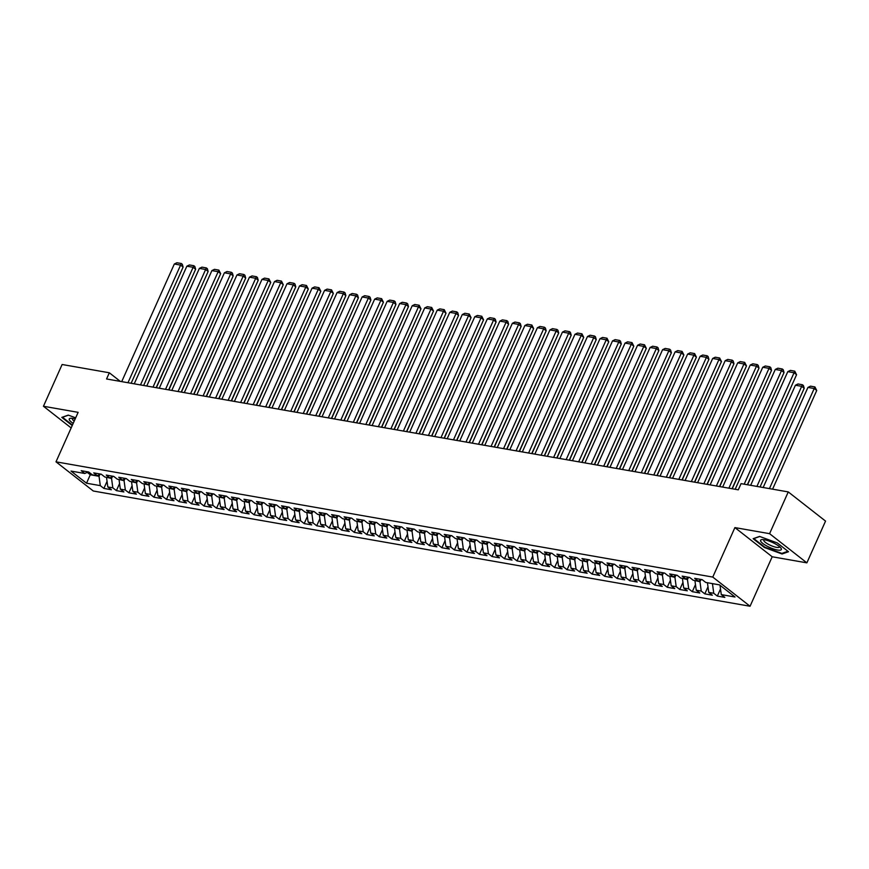 <?xml version="1.0" encoding="UTF-8"?>
<svg xmlns="http://www.w3.org/2000/svg" width="869" height="869" viewBox="0 0 869 869"><rect width="100%" height="100%" fill="white"/><g stroke="black" fill="none" stroke-linecap="round" stroke-linejoin="round"><path stroke-width="1.3" d="M806.877 562.851L769.586 533.675L734.902 527.592L772.193 556.768L806.877 562.851L825.55 521.096L788.259 491.919L741.061 483.631L738.292 489.823L106.561 378.971L109.331 372.779L62.123 364.502L43.45 406.257L71.149 427.928M772.193 556.768L750.056 606.247L93.287 491.007L55.996 461.83L712.765 577.07L750.056 606.247M90.778 473.627L86.531 483.218L100.304 485.63L103.878 488.432L111.395 489.747L107.81 486.944L112.818 487.824L116.403 490.627L123.909 491.941L120.335 489.149L125.342 490.029L128.916 492.821L136.433 494.146L132.848 491.343L137.856 492.223L141.441 495.026L148.947 496.34L145.373 493.538L150.38 494.418L153.954 497.22L161.471 498.534L157.886 495.732L162.894 496.612L166.479 499.414L173.985 500.729L170.411 497.937L175.419 498.817L178.992 501.609L186.509 502.934L182.924 500.131L187.943 501.011L191.517 503.814L199.023 505.128L195.449 502.325L200.457 503.205L204.03 506.008L211.547 507.322L207.973 504.52L212.981 505.4L216.555 508.202L224.072 509.516L220.487 506.725L225.495 507.605L229.079 510.396L236.585 511.722L233.011 508.919L238.019 509.799L241.593 512.591L249.11 513.916L245.525 511.113L250.533 511.993L254.117 514.796L261.623 516.11L258.05 513.307L263.057 514.187L266.631 516.99L274.148 518.304L270.563 515.513L275.571 516.382L279.155 519.184L286.661 520.509L283.088 517.707L288.095 518.587L291.669 521.378L299.186 522.703L295.601 519.901L300.609 520.781L304.193 523.583L311.699 524.898L308.126 522.095L313.133 522.975L316.707 525.778L324.224 527.092L320.639 524.3L325.647 525.169L329.232 527.972L336.737 529.297L333.164 526.495L338.171 527.374L341.745 530.166L349.262 531.491L345.688 528.689L350.696 529.569L354.27 532.371L361.776 533.685L358.202 530.883L363.209 531.763L366.794 534.565L374.3 535.88L370.726 533.088L375.734 533.957L379.308 536.76L386.824 538.074L383.24 535.282L388.247 536.162L391.832 538.954L399.338 540.279L395.764 537.476L400.772 538.356L404.346 541.159L411.863 542.473L408.278 539.671L413.286 540.551L416.87 543.353L424.376 544.667L420.802 541.865L425.81 542.745L429.384 545.547L436.901 546.862L433.316 544.07L438.324 544.95L441.908 547.742L449.414 549.067L445.84 546.264L450.848 547.144L454.422 549.947L461.939 551.261L458.354 548.458L463.362 549.338L466.946 552.141L474.452 553.455L470.879 550.653L475.886 551.533L479.46 554.335L486.977 555.649L483.403 552.858L488.411 553.738L491.984 556.529L499.49 557.855L495.917 555.052L500.924 555.932L504.498 558.734L512.015 560.049L508.441 557.246L513.449 558.126L517.022 560.929L524.539 562.243L520.955 559.44L525.962 560.32L529.547 563.123L537.053 564.437L533.479 561.646L538.487 562.525L542.06 565.317L549.577 566.642L545.993 563.84L551 564.72L554.585 567.511L562.091 568.837L558.517 566.034L563.525 566.914L567.099 569.716L574.615 571.031L571.031 568.228L576.038 569.108L579.623 571.911L587.129 573.225L583.555 570.433L588.563 571.302L592.137 574.105L599.653 575.43L596.069 572.628L601.076 573.507L604.661 576.299L612.167 577.624L608.593 574.822L613.601 575.702L617.175 578.504L624.692 579.819L621.118 577.016L626.125 577.896L629.699 580.698L637.205 582.013L633.631 579.221L638.639 580.09L642.213 582.893L649.73 584.218L646.156 581.415L651.163 582.295L654.737 585.087L662.254 586.412L658.669 583.61L663.677 584.489L667.262 587.292L674.768 588.606L671.194 585.804L676.201 586.684L679.775 589.486L687.292 590.801L683.707 588.009L688.715 588.878L692.3 591.68L699.806 592.995L696.232 590.203L701.24 591.083L704.813 593.875L712.33 595.2L708.746 592.397L713.753 593.277L717.338 596.08L724.844 597.394L721.27 594.592L720.021 585.261M86.531 483.218L71.008 471.074L84.782 473.486L88.28 471.932M721.27 594.592L735.044 597.014L719.521 584.87L705.747 582.447L702.174 579.656L694.657 578.33L698.231 581.133L693.223 580.253L689.649 577.451L682.143 576.136L685.717 578.939L680.709 578.059L677.136 575.256L669.619 573.942L673.193 576.734L668.185 575.865L664.611 573.062L657.094 571.737L660.679 574.539L655.671 573.659L652.087 570.868L644.581 569.543L648.155 572.345L643.147 571.465L639.573 568.663L632.056 567.348L635.641 570.151L630.633 569.271L627.049 566.469L619.543 565.154L623.116 567.946L618.109 567.077L614.535 564.274L607.018 562.96L610.603 565.752L605.595 564.872L602.011 562.08L594.505 560.755L598.078 563.557L593.071 562.678L589.497 559.875L581.98 558.561L585.565 561.363L580.557 560.483L576.973 557.681L569.467 556.366L573.04 559.169L568.033 558.289L564.459 555.487L556.942 554.172L560.516 556.964L555.508 556.084L551.934 553.292L544.428 551.967L548.002 554.77L542.995 553.89L539.421 551.087L531.904 549.773L535.478 552.575L530.47 551.696L526.896 548.893L519.38 547.579L522.964 550.381L517.957 549.501L514.372 546.699L506.866 545.384L510.44 548.176L505.432 547.296L501.858 544.505L494.342 543.179L497.926 545.982L492.919 545.102L489.334 542.299L481.828 540.985L485.402 543.788L480.394 542.908L476.82 540.105L469.303 538.791L472.888 541.593L467.88 540.714L464.296 537.911L456.79 536.597L460.364 539.388L455.356 538.508L451.782 535.717L444.265 534.392L447.85 537.194L442.842 536.314L439.258 533.512L431.752 532.197L435.326 535L430.318 534.12L426.744 531.317L419.227 530.003L422.812 532.806L417.793 531.926L414.22 529.123L406.714 527.809L410.287 530.601L405.28 529.721L401.706 526.929L394.189 525.604L397.763 528.406L392.755 527.526L389.182 524.735L381.665 523.41L385.249 526.212L380.242 525.332L376.657 522.53L369.151 521.215L372.725 524.018L367.717 523.138L364.144 520.335L356.627 519.021L360.211 521.813L355.204 520.944L351.619 518.141L344.113 516.816L347.687 519.619L342.679 518.739L339.106 515.947L331.589 514.622L335.173 517.424L330.166 516.544L326.581 513.742L319.075 512.428L322.649 515.23L317.641 514.35L314.067 511.548L306.551 510.233L310.135 513.025L305.128 512.156L301.543 509.353L294.037 508.028L297.611 510.831L292.603 509.951L289.029 507.159L281.513 505.834L285.097 508.637L280.09 507.757L276.505 504.954L268.999 503.64L272.573 506.442L267.565 505.562L263.991 502.76L256.474 501.446L260.048 504.237L255.041 503.368L251.467 500.566L243.961 499.251L247.535 502.043L242.527 501.163L238.953 498.371L231.436 497.046L235.01 499.849L230.003 498.969L226.429 496.166L218.912 494.852L222.497 497.655L217.489 496.775L213.904 493.972L206.398 492.658L209.972 495.46L204.965 494.58L201.391 491.778L193.874 490.464L197.459 493.255L192.451 492.375L188.866 489.584L181.36 488.259L184.934 491.061L179.926 490.181L176.353 487.379L168.836 486.064L172.42 488.867L167.413 487.987L163.828 485.184L156.322 483.87L159.896 486.673L154.888 485.793L151.315 482.99L143.798 481.676L147.382 484.467L142.375 483.588L138.79 480.796L131.284 479.471L134.858 482.273L129.85 481.393L126.277 478.591L118.76 477.277L122.333 480.079L117.326 479.199L113.752 476.397L106.246 475.082L109.82 477.885L104.812 477.005L101.239 474.202L93.722 472.888L97.295 475.68L92.288 474.8L88.714 472.008L81.197 470.683L84.782 473.486M712.613 583.653L707.605 582.773M713.753 593.277L712.493 583.935M708.746 592.397L707.485 583.056M700.74 580.014L699.969 581.741L695.091 580.579M701.24 591.083L699.969 581.741M696.232 590.203L694.961 580.861M698.231 581.133L701.728 579.569M688.226 577.82L687.455 579.547L682.567 578.385M688.715 588.878L687.455 579.547M683.707 588.009L682.447 578.667M685.717 578.939L689.215 577.374M675.702 575.615L674.931 577.342L670.053 576.19M676.201 586.684L674.931 577.342M671.194 585.804L669.923 576.462M673.193 576.734L676.69 575.18M663.188 573.421L662.417 575.148L657.529 573.985M663.677 584.489L662.417 575.148M658.669 583.61L657.409 574.268M660.679 574.539L664.177 572.986M650.664 571.226L649.893 572.953L645.015 571.791M651.163 582.295L649.893 572.953M646.156 581.415L644.885 572.074M648.155 572.345L651.652 570.781M638.15 569.032L637.379 570.759L632.491 569.597M638.639 580.09L637.379 570.759M633.631 579.221L632.371 569.879M635.641 570.151L639.128 568.587M625.626 566.827L624.854 568.554L619.977 567.403M626.125 577.896L624.854 568.554M621.118 577.016L619.847 567.674M623.116 567.946L626.614 566.392M613.112 564.633L612.341 566.36L607.453 565.198M613.601 575.702L612.341 566.36M608.593 574.822L607.333 565.48M610.603 565.752L614.09 564.198M600.588 562.439L599.816 564.166L594.939 563.003M601.076 573.507L599.816 564.166M596.069 572.628L594.809 563.286M598.078 563.557L601.576 562.004M588.074 560.244L587.303 561.971L582.415 560.809M588.563 571.302L587.303 561.971M583.555 570.433L582.284 561.092M585.565 561.363L589.052 559.799M575.55 558.039L574.778 559.766L569.89 558.615M576.038 569.108L574.778 559.766M571.031 568.228L569.771 558.886M573.04 559.169L576.538 557.605M563.025 555.845L562.254 557.572L557.377 556.41M563.525 566.914L562.254 557.572M558.517 566.034L557.246 556.692M560.516 556.964L564.014 555.41M550.511 553.651L549.74 555.378L544.852 554.216M551 564.72L549.74 555.378M545.993 563.84L544.733 554.498M548.002 554.77L551.5 553.216M537.987 551.457L537.216 553.184L532.339 552.021M538.487 562.525L537.216 553.184M533.479 561.646L532.208 552.304M535.478 552.575L538.976 551.011M525.473 549.262L524.702 550.979L519.814 549.827M525.962 560.32L524.702 550.979M520.955 559.44L519.695 550.11M522.964 550.381L526.462 548.817M512.949 547.057L512.178 548.784L507.3 547.622M513.449 558.126L512.178 548.784M508.441 557.246L507.17 547.904M510.44 548.176L513.937 546.623M500.435 544.863L499.664 546.59L494.776 545.428M500.924 555.932L499.664 546.59M495.917 555.052L494.657 545.71M497.926 545.982L501.424 544.428M487.911 542.669L487.14 544.396L482.262 543.234M488.411 553.738L487.14 544.396M483.403 552.858L482.132 543.516M485.402 543.788L488.899 542.223M475.397 540.475L474.626 542.191L469.738 541.039M475.886 551.533L474.626 542.191M470.879 550.653L469.618 541.322M472.888 541.593L476.375 540.029M462.873 538.269L462.102 539.997L457.224 538.845M463.362 549.338L462.102 539.997M458.354 548.458L457.094 539.117M460.364 539.388L463.861 537.835M450.359 536.075L449.588 537.802L444.7 536.64M450.848 547.144L449.588 537.802M445.84 546.264L444.58 536.923M447.85 537.194L451.337 535.641M437.835 533.881L437.064 535.608L432.186 534.446M438.324 544.95L437.064 535.608M433.316 544.07L432.056 534.728M435.326 535L438.823 533.436M425.321 531.687L424.539 533.414L419.662 532.252M425.81 542.745L424.539 533.414M420.802 541.865L419.531 532.534M422.812 532.806L426.299 531.241M412.797 529.482L412.025 531.209L407.137 530.057M413.286 540.551L412.025 531.209M408.278 539.671L407.018 530.329M410.287 530.601L413.785 529.047M400.272 527.287L399.501 529.015L394.624 527.852M400.772 538.356L399.501 529.015M395.764 537.476L394.493 528.135M397.763 528.406L401.261 526.853M387.759 525.093L386.987 526.82L382.099 525.658M388.247 536.162L386.987 526.82M383.24 535.282L381.98 525.941M385.249 526.212L388.747 524.648M375.234 522.899L374.463 524.626L369.586 523.464M375.734 533.957L374.463 524.626M370.726 533.088L369.455 523.746M372.725 524.018L376.223 522.454M362.721 520.694L361.949 522.421L357.061 521.27M363.209 531.763L361.949 522.421M358.202 530.883L356.942 521.541M360.211 521.813L363.709 520.259M350.196 518.5L349.425 520.227L344.548 519.065M350.696 529.569L349.425 520.227M345.688 528.689L344.417 519.347M347.687 519.619L351.185 518.065M337.683 516.305L336.911 518.033L332.023 516.87M338.171 527.374L336.911 518.033M333.164 526.495L331.904 517.153M335.173 517.424L338.66 515.86M325.158 514.111L324.387 515.838L319.51 514.676M325.647 525.169L324.387 515.838M320.639 524.3L319.379 514.959M322.649 515.23L326.147 513.666M312.644 511.906L311.873 513.633L306.985 512.482M313.133 522.975L311.873 513.633M308.126 522.095L306.866 512.753M310.135 513.025L313.622 511.472M300.12 509.712L299.349 511.439L294.472 510.277M300.609 520.781L299.349 511.439M295.601 519.901L294.341 510.559M297.611 510.831L301.108 509.277M287.606 507.518L286.824 509.245L281.947 508.083M288.095 518.587L286.824 509.245M283.088 517.707L281.817 508.365M285.097 508.637L288.584 507.083M275.082 505.323L274.311 507.051L269.423 505.888M275.571 516.382L274.311 507.051M270.563 515.513L269.303 506.171M272.573 506.442L276.07 504.878M262.557 503.118L261.786 504.846L256.909 503.694M263.057 514.187L261.786 504.846M258.05 513.307L256.779 503.966M260.048 504.237L263.546 502.684M250.044 500.924L249.273 502.651L244.385 501.489M250.533 511.993L249.273 502.651M245.525 511.113L244.265 501.771M247.535 502.043L251.032 500.49M237.519 498.73L236.748 500.457L231.871 499.295M238.019 509.799L236.748 500.457M233.011 508.919L231.741 499.577M235.01 499.849L238.508 498.295M225.006 496.536L224.235 498.263L219.346 497.101M225.495 507.605L224.235 498.263M220.487 506.725L219.227 497.383M222.497 497.655L225.994 496.09M212.481 494.342L211.71 496.058L206.833 494.906M212.981 505.4L211.71 496.058M207.973 504.52L206.703 495.189M209.972 495.46L213.47 493.896M199.968 492.136L199.197 493.864L194.308 492.701M200.457 503.205L199.197 493.864M195.449 502.325L194.189 492.984M197.459 493.255L200.945 491.702M187.443 489.942L186.672 491.669L181.795 490.507M187.943 501.011L186.672 491.669M182.924 500.131L181.664 490.789M184.934 491.061L188.432 489.508M174.93 487.748L174.158 489.475L169.27 488.313M175.419 498.817L174.158 489.475M170.411 497.937L169.151 488.595M172.42 488.867L175.907 487.303M162.405 485.554L161.634 487.27L156.757 486.119M162.894 496.612L161.634 487.27M157.886 495.732L156.626 486.401M159.896 486.673L163.394 485.108M149.892 483.349L149.11 485.076L144.232 483.924M150.38 494.418L149.11 485.076M145.373 493.538L144.102 484.196M147.382 484.467L150.869 482.914M137.367 481.154L136.596 482.882L131.708 481.719M137.856 492.223L136.596 482.882M132.848 491.343L131.588 482.002M134.858 482.273L138.356 480.72M124.843 478.96L124.071 480.687L119.194 479.525M125.342 490.029L124.071 480.687M120.335 489.149L119.064 479.807M122.333 480.079L125.831 478.515M112.329 476.766L111.558 478.482L106.67 477.331M112.818 487.824L111.558 478.482M107.81 486.944L106.55 477.613M109.82 477.885L113.318 476.321M99.805 474.561L99.033 476.288L90.278 474.756L87.248 472.388M100.304 485.63L99.033 476.288M97.295 475.68L100.793 474.126M769.586 533.675L788.259 491.919M55.996 461.83L78.134 412.341L43.45 406.257M734.902 527.592L712.765 577.07M120.313 381.382L109.331 372.779M75.668 417.837L68.271 415.11L61.797 417.381L72.225 425.538M753.13 538.693L764.362 547.481L782.057 553.998L788.52 551.717L777.288 542.929L759.593 536.423L753.13 538.693M103.878 488.432L107.05 481.339M116.403 490.627L119.574 483.533M128.916 492.821L132.088 485.728M141.441 495.026L144.612 487.922M153.954 497.22L157.126 490.127M166.479 499.414L169.651 492.321M178.992 501.609L182.175 494.515M191.517 503.814L194.689 496.71M204.03 506.008L207.213 498.915M216.555 508.202L219.727 501.109M229.079 510.396L232.251 503.303M241.593 512.591L244.765 505.497M254.117 514.796L257.289 507.702M266.631 516.99L269.803 509.897M279.155 519.184L282.327 512.091M291.669 521.378L294.841 514.285M304.193 523.583L307.365 516.479M316.707 525.778L319.89 518.684M329.232 527.972L332.403 520.879M341.745 530.166L344.928 523.073M354.27 532.371L357.441 525.267M366.794 534.565L369.966 527.472M379.308 536.76L382.479 529.666M391.832 538.954L395.004 531.861M404.346 541.159L407.518 534.055M416.87 543.353L420.042 536.26M429.384 545.547L432.556 538.454M441.908 547.742L445.08 540.648M454.422 549.947L457.594 542.843M466.946 552.141L470.118 545.048M479.46 554.335L482.643 547.242M491.984 556.529L495.156 549.436M504.498 558.734L507.681 551.63M517.022 560.929L520.194 553.835M529.547 563.123L532.719 556.03M542.06 565.317L545.232 558.224M554.585 567.511L557.757 560.418M567.099 569.716L570.27 562.623M579.623 571.911L582.795 564.817M592.137 574.105L595.308 567.012M604.661 576.299L607.833 569.206M617.175 578.504L620.357 571.411M629.699 580.698L632.871 573.605M642.213 582.893L645.395 575.799M654.737 585.087L657.909 577.994M667.262 587.292L670.433 580.188M679.775 589.486L682.947 582.393M692.3 591.68L695.472 584.587M704.813 593.875L707.985 586.781M717.338 596.08L720.51 588.976M782.404 553.216L782.057 553.998M121.714 381.632L174.332 264.002L180.589 265.099L183.109 267.076L182.316 264.306L181.306 263.513L127.971 382.729M131.132 383.283L183.109 267.076M174.332 264.002L176.928 262.753L181.306 263.513M156.366 387.704L203.118 282.718M134.239 383.826L186.857 266.196L193.114 267.294L195.634 269.271L194.841 266.501L193.83 265.718L140.496 384.924M143.646 385.478L195.634 269.271M186.857 266.196L189.442 264.947L193.83 265.718M146.752 386.021L199.37 268.391L205.627 269.499L208.147 271.465L207.354 268.695L206.344 267.913L153.009 387.118M156.17 387.672L208.147 271.465M199.37 268.391L201.966 267.141L206.344 267.913M168.879 389.909L215.631 284.923M181.404 392.104L228.156 287.118M75.179 418.945A11.373 2.846 -155.9 0 0 70.867 418.271A11.373 2.846 -155.9 0 0 73.202 423.366M72.648 418.391A8.614 2.151 -155.9 0 0 72.409 418.662A8.614 2.151 -155.9 0 0 74.18 421.161M72.442 425.06L62.492 417.283L68.455 415.176M774.735 543.57A11.373 2.846 -155.9 0 0 762.2 539.584A11.373 2.846 -155.9 0 0 767.186 546.221A11.373 2.846 -155.9 0 0 778.287 550.142A11.373 2.846 -155.9 0 0 780.764 547.894A11.373 2.846 -155.9 0 0 774.735 543.57M763.981 539.703A8.614 2.151 -155.9 0 0 763.732 539.975A8.614 2.151 -155.9 0 0 768.739 544.494A8.614 2.151 -155.9 0 0 779.45 547.003A8.614 2.151 -155.9 0 0 779.493 546.644M787.944 551.272L781.839 553.412L764.698 547.101L753.814 538.584L759.778 536.488M159.277 388.215L211.895 270.596L218.152 271.693L220.672 273.659L218.869 270.107L165.534 389.323M168.684 389.866L220.672 273.659M211.895 270.596L214.48 269.336L218.869 270.107M171.79 390.42L224.408 272.79L230.665 273.887L233.185 275.864L232.392 273.094L231.382 272.301L178.058 391.517M181.208 392.071L233.185 275.864M224.408 272.79L227.005 271.53L231.382 272.301M193.917 394.298L240.67 289.312M206.442 396.492L253.194 291.506M184.315 392.614L236.933 274.984L243.19 276.081L245.71 278.058L244.917 275.288L243.907 274.495L190.572 393.711M193.722 394.265L245.71 278.058M236.933 274.984L239.529 273.735L243.907 274.495M218.955 398.697L265.708 293.711M196.828 394.808L249.446 277.178L255.714 278.286L258.223 280.252L257.43 277.483L256.42 276.7L203.096 395.906M206.246 396.46L258.223 280.252M249.446 277.178L252.043 275.929L256.42 276.7M231.48 400.891L278.232 295.905M209.353 397.003L261.971 279.383L268.228 280.481L270.748 282.447L268.945 278.895L215.61 398.1M218.771 398.654L270.748 282.447M261.971 279.383L264.567 278.123L268.945 278.895M243.993 403.086L290.757 298.1M221.867 399.208L274.485 281.578L280.752 282.675L283.272 284.652L281.469 281.089L228.134 400.305M231.284 400.859L283.272 284.652M274.485 281.578L277.081 280.318L281.469 281.089M256.518 405.28L303.27 300.294M234.391 401.402L287.009 283.772L293.266 284.869L295.786 286.846L294.993 284.076L293.983 283.283L240.648 402.499M243.809 403.053L295.786 286.846M287.009 283.772L289.605 282.523L293.983 283.283M269.032 407.474L315.795 302.499M246.915 403.596L299.523 285.966L305.79 287.063L308.31 289.04L306.507 285.488L253.172 404.693M256.322 405.247L308.31 289.04M299.523 285.966L302.119 284.717L306.507 285.488M281.556 409.679L328.308 304.693M259.429 405.79L312.047 288.171L318.304 289.268L320.824 291.234L319.021 287.682L265.686 406.888M268.847 407.442L320.824 291.234M312.047 288.171L314.643 286.911L319.021 287.682M294.08 411.873L340.833 306.887M271.954 407.995L324.572 290.365L330.828 291.463L333.348 293.429L331.545 289.877L278.21 409.093M281.36 409.647L333.348 293.429M324.572 290.365L327.157 289.105L331.545 289.877M306.594 414.068L353.346 309.082M284.467 410.19L337.085 292.56L343.342 293.657L345.862 295.634L345.069 292.864L344.059 292.071L290.724 411.287M293.885 411.841L345.862 295.634M337.085 292.56L339.681 291.311L344.059 292.071M319.119 416.262L365.871 311.287M296.992 412.384L349.61 294.754L355.866 295.851L358.386 297.828L357.593 295.058L356.583 294.276L303.248 413.481M306.399 414.035L358.386 297.828M349.61 294.754L352.195 293.505L356.583 294.276M331.632 418.467L378.384 313.481M309.505 414.578L362.123 296.959L368.38 298.056L370.9 300.022L370.107 297.252L369.097 296.47L315.773 415.675M318.923 416.229L370.9 300.022M362.123 296.959L364.719 295.699L369.097 296.47M344.157 420.661L390.909 315.675M322.03 416.783L374.648 299.153L380.904 300.25L383.425 302.216L381.621 298.664L328.286 417.88M331.437 418.434L383.425 302.216M374.648 299.153L377.244 297.893L381.621 298.664M356.67 422.855L403.422 317.869M334.543 418.977L387.161 301.347L393.418 302.445L395.938 304.422L395.145 301.652L394.135 300.859L340.811 420.075M343.961 420.629L395.938 304.422M387.161 301.347L389.757 300.098L394.135 300.859M369.195 425.05L415.947 320.074M347.068 421.172L399.686 303.542L405.942 304.639L408.463 306.616L407.67 303.846L406.659 303.064L353.325 422.269M356.475 422.823L408.463 306.616M399.686 303.542L402.282 302.293L406.659 303.064M381.708 427.255L428.471 322.269M359.581 423.366L412.199 305.747L418.467 306.844L420.987 308.81L419.184 305.258L365.849 424.463M368.999 425.017L420.987 308.81M412.199 305.747L414.795 304.487L419.184 305.258M394.233 429.449L440.985 324.463M372.106 425.56L424.724 307.941L430.981 309.038L433.501 311.004L431.697 307.452L378.363 426.668M381.524 427.222L433.501 311.004M424.724 307.941L427.32 306.681L431.697 307.452M406.746 431.643L453.509 326.657M384.619 427.765L437.237 310.135L443.505 311.232L446.025 313.209L444.222 309.646L390.887 428.862M394.037 429.416L446.025 313.209M437.237 310.135L439.833 308.886L444.222 309.646M419.271 433.837L466.023 328.851M397.144 429.959L449.762 312.329L456.019 313.427L458.539 315.404L457.746 312.634L456.736 311.852L403.401 431.057M406.562 431.611L458.539 315.404M449.762 312.329L452.358 311.08L456.736 311.852M431.784 436.042L478.547 331.056M409.668 432.154L462.275 314.535L468.543 315.632L471.063 317.598L469.26 314.046L415.925 433.251M419.075 433.805L471.063 317.598M462.275 314.535L464.872 313.274L469.26 314.046M422.182 434.348L474.8 316.729L481.057 317.826L483.577 319.792L481.774 316.24L428.439 435.456M431.6 436.01L483.577 319.792M474.8 316.729L477.396 315.469L481.774 316.24M434.706 436.553L487.324 318.923L493.581 320.02L496.101 321.997L495.308 319.227L494.298 318.434L440.963 437.65M444.113 438.204L496.101 321.997M487.324 318.923L489.91 317.674L494.298 318.434M447.22 438.747L499.838 321.117L506.095 322.214L508.615 324.191L507.822 321.421L506.812 320.639L453.477 439.844M456.638 440.398L508.615 324.191M499.838 321.117L502.434 319.868L506.812 320.639M459.744 440.941L512.362 323.311L518.619 324.419L521.139 326.386L520.346 323.616L519.336 322.833L466.001 442.039M469.151 442.593L521.139 326.386M512.362 323.311L514.948 322.062L519.336 322.833M472.258 443.136L524.876 325.517L531.133 326.614L533.653 328.58L531.85 325.028L478.526 444.244M481.676 444.787L533.653 328.58M524.876 325.517L527.472 324.256L531.85 325.028M484.783 445.341L537.4 327.711L543.657 328.808L546.177 330.785L545.384 328.015L544.374 327.222L491.039 446.438M494.189 446.992L546.177 330.785M537.4 327.711L539.997 326.451L544.374 327.222M497.296 447.535L549.914 329.905L556.182 331.002L558.702 332.979L557.898 330.209L556.888 329.427L503.564 448.632M506.714 449.186L558.702 332.979M549.914 329.905L552.51 328.656L556.888 329.427M509.821 449.729L562.439 332.099L568.695 333.207L571.215 335.173L570.422 332.403L569.412 331.621L516.077 450.826M519.238 451.38L571.215 335.173M562.439 332.099L565.035 330.85L569.412 331.621M522.334 451.923L574.952 334.304L581.22 335.401L583.74 337.368L581.937 333.815L528.602 453.021M531.752 453.575L583.74 337.368M574.952 334.304L577.548 333.044L581.937 333.815M534.859 454.129L587.477 336.499L593.733 337.596L596.253 339.573L595.461 336.803L594.45 336.01L541.115 455.226M544.276 455.78L596.253 339.573M587.477 336.499L590.073 335.238L594.45 336.01M547.383 456.323L599.99 338.693L606.258 339.79L608.778 341.767L606.975 338.204L553.64 457.42M556.79 457.974L608.778 341.767M599.99 338.693L602.586 337.444L606.975 338.204M559.897 458.517L612.515 340.887L618.771 341.995L621.292 343.961L620.499 341.191L619.488 340.409L566.154 459.614M569.314 460.168L621.292 343.961M612.515 340.887L615.111 339.638L619.488 340.409M572.421 460.711L625.039 343.092L631.296 344.189L633.816 346.155L632.013 342.603L578.678 461.808M581.828 462.362L633.816 346.155M625.039 343.092L627.624 341.832L632.013 342.603M584.935 462.916L637.553 345.286L643.81 346.383L646.33 348.35L644.526 344.797L591.192 464.013M594.353 464.567L646.33 348.35M637.553 345.286L640.149 344.026L644.526 344.797M597.459 465.111L650.077 347.481L656.334 348.578L658.854 350.555L658.061 347.785L657.051 346.992L603.716 466.208M606.866 466.762L658.854 350.555M650.077 347.481L652.662 346.231L657.051 346.992M609.973 467.305L662.591 349.675L668.848 350.772L671.368 352.749L670.575 349.979L669.564 349.197L616.24 468.402M619.391 468.956L671.368 352.749M662.591 349.675L665.187 348.426L669.564 349.197M622.497 469.499L675.115 351.88L681.372 352.977L683.892 354.943L682.089 351.391L628.754 470.596M631.904 471.15L683.892 354.943M675.115 351.88L677.711 350.62L682.089 351.391M635.011 471.704L687.629 354.074L693.896 355.171L696.406 357.137L694.603 353.585L641.279 472.801M644.429 473.355L696.406 357.137M687.629 354.074L690.225 352.814L694.603 353.585M647.535 473.898L700.153 356.268L706.41 357.365L708.93 359.342L708.137 356.572L707.127 355.779L653.792 474.995M656.953 475.549L708.93 359.342M700.153 356.268L702.749 355.019L707.127 355.779M660.049 476.093L712.667 358.462L718.935 359.56L721.455 361.537L719.651 357.985L666.317 477.19M669.467 477.744L721.455 361.537M712.667 358.462L715.263 357.213L719.651 357.985M672.573 478.287L725.191 360.668L731.448 361.765L733.968 363.731L733.175 360.961L732.165 360.179L678.83 479.384M681.991 479.938L733.968 363.731M725.191 360.668L727.787 359.408L732.165 360.179M685.098 480.481L737.705 362.862L743.973 363.959L746.493 365.925L744.69 362.373L691.355 481.589M694.505 482.143L746.493 365.925M737.705 362.862L740.301 361.602L744.69 362.373M697.611 482.686L750.229 365.056L756.486 366.153L759.006 368.13L758.213 365.36L757.203 364.567L703.868 483.783M707.029 484.337L759.006 368.13M750.229 365.056L752.826 363.807L757.203 364.567M710.136 484.88L762.754 367.25L769.011 368.347L771.531 370.324L770.738 367.554L769.728 366.772L716.393 485.977M719.543 486.531L771.531 370.324M762.754 367.25L765.339 366.001L769.728 366.772M722.65 487.074L775.267 369.455L781.524 370.552L784.044 372.519L783.251 369.749L782.241 368.967L728.906 488.172M732.067 488.726L784.044 372.519M775.267 369.455L777.864 368.195L782.241 368.967M444.309 438.237L491.061 333.251M456.833 440.431L503.585 335.445M469.347 442.625L516.099 337.639M481.871 444.83L528.624 339.844M494.385 447.024L541.137 342.038M506.909 449.219L553.662 344.233M519.423 451.413L566.175 346.427M531.947 453.618L578.7 348.632M544.461 455.812L591.224 350.826M556.986 458.006L603.738 353.02M569.499 460.201L616.262 355.215M582.024 462.406L628.776 357.42M594.548 464.6L641.3 359.614M607.062 466.794L653.814 361.808M619.586 468.988L666.338 364.002M632.1 471.183L678.852 366.207M644.624 473.388L691.376 368.402M657.138 475.582L703.89 370.596M669.662 477.776L716.414 372.79M682.176 479.97L728.939 374.995M694.7 482.176L741.453 377.189M707.214 484.37L753.977 379.384M719.738 486.564L766.491 381.578M732.263 488.758L779.015 383.772M747.546 484.772L791.529 385.977M760.06 486.966L804.205 388.291L801.685 386.325L756.91 486.412M750.653 485.315L795.428 385.217L798.024 383.968L802.402 384.739L803.412 385.521L804.205 388.291M802.402 384.739L801.685 386.325L795.428 385.217M735.174 489.269L787.792 371.65L794.049 372.747L796.569 374.713L794.766 371.161L744.201 484.185M747.351 484.739L796.569 374.713M787.792 371.65L790.377 370.39L794.766 371.161M772.584 489.171L816.73 390.485L814.21 388.519L769.434 488.617M763.167 487.52L807.942 387.422L810.538 386.162L814.916 386.933L816.73 390.485M814.916 386.933L814.21 388.519L807.942 387.422"/></g></svg>
